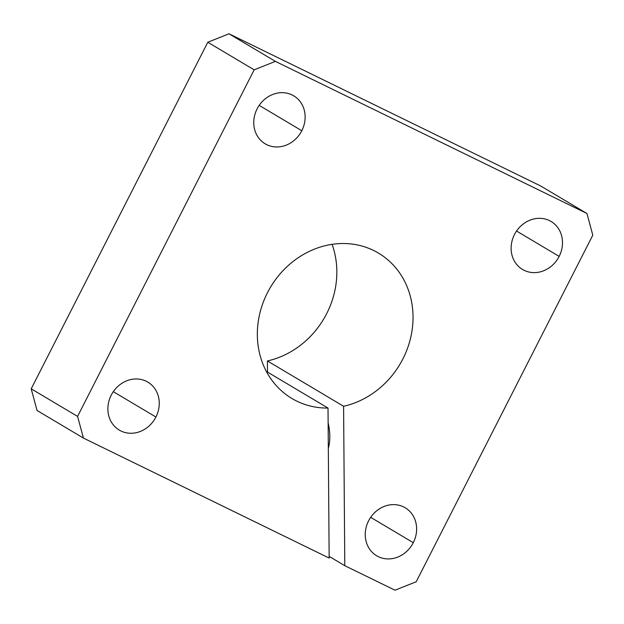 <?xml version="1.0" encoding="UTF-8"?>
<svg xmlns="http://www.w3.org/2000/svg" width="624" height="624" viewBox="0 0 624 624"><rect width="100%" height="100%" fill="white"/><g stroke="black" fill="none" stroke-linecap="round" stroke-linejoin="round"><path stroke-width="0.94" d="M257.096 108.896A27.916 24.851 120.7 0 0 265.177 143.809A27.916 24.851 120.7 0 0 301.798 130.72L259.186 105.386L301.798 130.72A27.916 24.851 120.7 0 0 293.717 95.815A27.916 24.851 120.7 0 0 257.096 108.896A27.916 24.851 -59.3 0 1 292.11 94.949A27.916 24.851 -59.3 0 1 301.798 130.72A27.916 24.851 -59.3 0 1 266.776 144.674A27.916 24.851 -59.3 0 1 257.096 108.896M111.22 395.195A27.916 24.851 120.7 0 0 119.301 430.108A27.916 24.851 120.7 0 0 155.922 417.019L113.311 391.685L155.922 417.019A27.916 24.851 120.7 0 0 147.841 382.114A27.916 24.851 120.7 0 0 111.22 395.195A27.916 24.851 -59.3 0 1 146.234 381.248A27.916 24.851 -59.3 0 1 155.922 417.019A27.916 24.851 -59.3 0 1 120.9 430.973A27.916 24.851 -59.3 0 1 111.22 395.195M514.457 234.562A27.916 24.851 120.7 0 0 522.538 269.467A27.916 24.851 120.7 0 0 559.159 256.386L516.547 231.044L559.159 256.386A27.916 24.851 120.7 0 0 551.078 221.473A27.916 24.851 120.7 0 0 514.457 234.562A27.916 24.851 -59.3 0 1 549.479 220.607A27.916 24.851 -59.3 0 1 559.159 256.386A27.916 24.851 -59.3 0 1 524.137 270.332A27.916 24.851 -59.3 0 1 514.457 234.562M368.581 520.861A27.916 24.851 120.7 0 0 376.662 555.766A27.916 24.851 120.7 0 0 413.283 542.685L370.672 517.343L413.283 542.685A27.916 24.851 120.7 0 0 405.202 507.772A27.916 24.851 120.7 0 0 368.581 520.861A27.916 24.851 -59.3 0 1 403.603 506.906A27.916 24.851 -59.3 0 1 413.283 542.685A27.916 24.851 -59.3 0 1 378.261 556.631A27.916 24.851 -59.3 0 1 368.581 520.861M342.358 243.516A84.607 75.317 120.7 0 0 261.807 306.353A84.607 75.317 120.7 0 0 291.946 398.51A84.607 75.317 120.7 0 0 328.021 408.065L266.323 371.374L328.021 408.065L329.152 558.059L83.444 438.087L37.066 410.506L83.444 438.087L77.579 416.403L254.163 69.833L275.387 61.378L586.934 213.494L592.8 235.178L416.216 581.747L394.992 590.203L344.791 565.695L343.59 406.263A84.607 75.317 120.7 0 0 410.803 337.139A84.607 75.317 120.7 0 0 378.433 253.071A84.607 75.317 120.7 0 0 342.358 243.516A84.607 75.317 -59.3 0 1 413.033 316.758A84.607 75.317 -59.3 0 1 343.59 406.263L267.4 360.945L343.59 406.263L344.791 565.695L329.137 556.382L344.791 565.695L394.992 590.203L416.216 581.747L592.8 235.178L586.934 213.494L540.556 185.913L586.934 213.494L275.387 61.378L229.008 33.797L275.387 61.378L254.163 69.833L207.784 42.253L254.163 69.833L77.579 416.403L31.2 388.822L77.579 416.403L83.444 438.087L329.152 558.059L328.021 408.065A84.607 75.317 -59.3 0 1 257.665 326.602A84.607 75.317 -59.3 0 1 342.358 243.516M328.325 448.149A23.267 8.767 -96.6 0 0 328.13 422.869A23.267 8.767 83.4 0 1 328.325 448.149M332.062 244.343A84.607 75.317 -59.3 0 1 267.4 360.945L267.485 372.068L267.4 360.945A84.607 75.317 120.7 0 0 332.062 244.343M540.556 185.913L229.008 33.797L207.784 42.253L31.2 388.822L37.066 410.506L31.2 388.822L207.784 42.253L229.008 33.797L540.556 185.913"/></g></svg>
